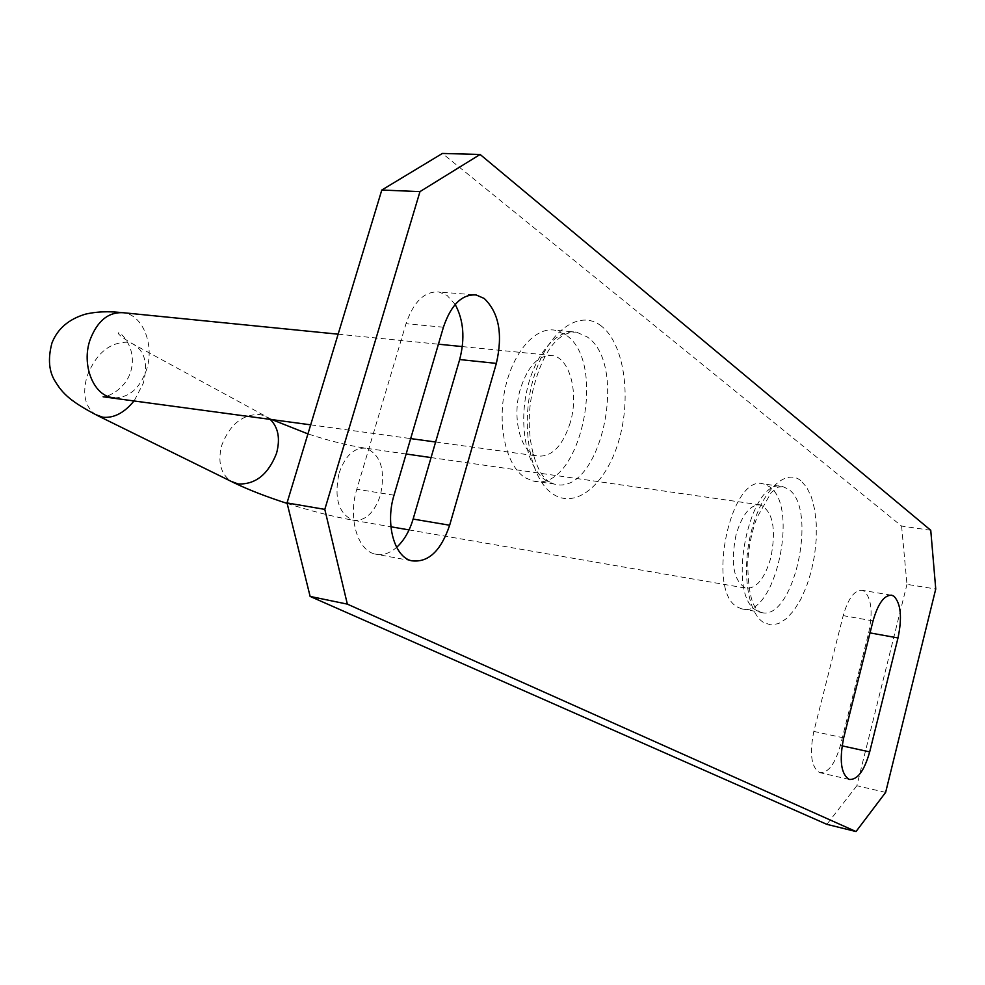 <?xml version="1.0" encoding="UTF-8"?>
<svg xmlns="http://www.w3.org/2000/svg" width="985" height="985" viewBox="0 0 985 985"><rect width="100%" height="100%" fill="white"/><g stroke="black" fill="none" stroke-linecap="round" stroke-linejoin="round"><path stroke-width="0.74" stroke-dasharray="4.92 3.69" d="M455.181 304.464L447.079 295.438L439.002 292.003C424.633 290.994 413.638 301.558 406.017 323.72L356.804 489.237C347.939 517.384 357.26 550.012 374.645 553.964C382.094 555.86 389.432 553.644 396.635 547.34M868.708 632.666C872.944 612.473 871.516 598.695 864.424 591.345L862.22 590.31C854.586 589.818 848.245 598.252 843.197 615.625L813.832 731.399C809.325 753.685 811.271 767.426 819.68 772.622C828.053 773.323 834.948 764.274 840.39 745.473L868.708 632.666L870.026 632.899M525.485 477.873L532.811 480.902C579.205 494.605 608.681 363.108 565.956 335.011L555.097 330.209C535.114 326.429 512.188 353.012 504.763 390.343C497.142 427.588 506.844 466.89 525.485 477.873M737.777 607.191L741.656 608.853C774.469 619.947 800.017 506.228 769.42 486.676L763.67 483.992C730.821 472.812 705.605 591.788 737.777 607.191M736.066 534.707C730.341 563.519 733.616 581.335 745.891 588.156C756.271 588.931 764.557 578.934 770.726 558.163C776.439 529.487 773.053 511.744 760.568 504.923C750.484 504.221 742.321 514.145 736.066 534.707M570.29 422.54C562.731 446.082 551.822 457.249 537.576 456.03C520.782 453.371 511.461 418.231 520.412 388.804C528.046 365.681 538.721 354.612 552.437 355.585C569.933 357.986 579.008 393.421 570.29 422.54M930.751 530.275L901.595 526.076L442.388 153.451M901.595 526.076L906.976 584.339L935.75 589.018M885.638 792.396L856.851 785.722L906.976 584.339M856.851 785.722L826.858 824.346M339.086 473.132C345.316 455.501 354.292 447.202 366.014 448.237C380.863 454.725 385.664 470.387 380.419 495.221C374.238 513.111 365.115 521.447 353.036 520.228C338.508 513.653 333.853 497.954 339.086 473.132M270.087 419.265L264.571 415.83L259.535 414.488C242.396 414.328 229.837 424.51 221.847 445.048C217.488 461.497 220.492 473.563 230.859 481.234M134.292 400.599L143.281 383.276C148.427 363.403 144.672 350.143 132.015 343.482L126.856 342.189C109.212 342.534 95.964 353.8 87.136 375.999C82.174 393.668 84.87 406.473 95.237 414.439M114.457 397.866C129.097 397.718 139.747 388.484 146.408 370.151C154.817 345.637 143.182 315.237 123.79 312.774L121.106 312.516M756.849 610.626C725.022 595.211 750.324 475.423 782.816 486.602L788.505 489.286C818.732 508.9 793.134 623.345 760.679 612.288L756.849 610.626M800.743 480.569C785.341 468.047 761.947 490.592 751.703 529.967C741.225 569.17 747.344 613.163 763.806 622.619L771.009 624.933L778.692 623.554L786.461 618.605L793.935 610.404L800.756 599.372L806.641 586.087L811.308 571.165L814.558 555.306L816.245 539.251L816.269 523.712L814.644 509.442L811.418 497.093L806.715 487.304L800.743 480.569M546.737 480.975C528.268 469.956 518.726 430.371 526.384 392.818C533.845 355.191 556.673 328.362 576.496 332.142L587.269 336.969C629.575 365.213 600 497.708 554.001 484.017L546.737 480.975M601.379 326.072C579.205 308.12 546.552 331.933 533.304 378.991C519.711 425.828 530.226 481 554.05 494.753C577.702 509.233 607.622 482.059 619.43 438.522C631.557 395.194 623.776 343.359 601.379 326.072M842.076 745.842L840.39 745.473M843.677 737.876L813.832 731.399M873.042 620.895L843.197 615.625M394.025 495.209L356.804 489.237M443.422 327.205L406.017 323.72M406.14 453.999L366.014 448.237C348.899 445.749 329.544 440.972 307.936 433.905M271.54 419.462L132.015 343.482C116.858 334.629 118.015 332.708 118.84 333.299C116.501 328.965 138.097 345.279 130.87 371.16C125.44 389.506 107.537 397.115 103.117 396.783M741.656 608.853L760.679 612.288L758.733 611.18C751.444 605.923 747.8 589.252 747.787 561.191C748.871 545.924 751.863 531.518 756.751 517.975L771.23 492.525L778.027 487.218L782.816 486.602L763.67 483.992M532.811 480.902L554.001 484.017L548.83 481.542C535.594 473.588 524.586 436.244 531.235 397.903C539.14 359.5 555.011 330.997 576.496 332.142L555.097 330.209M287.152 503.433C310.743 510.969 332.696 516.571 353.036 520.228L390.91 526.778M409.046 529.918L745.891 588.156M310.681 424.843L410.671 438.584M435.604 442.006L537.576 456.03M338.138 334.186L438.423 344.208M462.322 346.585L552.437 355.585M431.061 457.582L760.568 504.923M849.218 779.43L819.68 772.622M890.969 595.112L862.22 590.31M411.435 560.76L374.645 553.964M473.145 294.737L439.002 292.003"/><path stroke-width="1.48" d="M396.635 547.34C404.01 540.556 409.501 531.137 413.121 519.07L459.675 359.55C465.129 338.508 463.627 320.15 455.181 304.464M496.354 363.391C503.039 334.284 498.976 312.639 484.177 298.443L476.198 294.983C461.99 293.973 451.056 304.722 443.422 327.205L394.025 495.209C385.135 523.786 394.234 556.821 411.435 560.76C428.143 562.964 440.886 551.12 449.652 525.227L496.354 363.391L459.675 359.55M898 637.948C902.248 617.57 900.906 603.67 893.998 596.282L891.831 595.26C884.345 594.792 878.078 603.337 873.042 620.895L843.677 737.876C839.146 760.383 840.993 774.235 849.218 779.43C857.442 780.071 864.251 770.898 869.681 751.9L898 637.948L870.026 632.899M930.751 530.275L480.114 154.46L419.979 191.619L324.804 509.38L347.348 604.125L856.027 831.549L885.638 792.396L935.75 589.018L930.751 530.275M419.979 191.619L381.798 190.031L287.029 502.929L324.804 509.38M381.798 190.031L442.388 153.451L480.114 154.46M347.348 604.125L310.127 596.43L826.858 824.346L856.027 831.549M310.127 596.43L287.029 502.929M230.859 481.234L238.173 483.967C255.472 484.608 268.265 474.388 276.539 453.297C280.454 438.633 278.299 427.281 270.087 419.265M338.138 334.186L123.79 312.774C108.645 311.605 97.392 320.679 90.004 339.997C81.459 364.585 93.107 394.616 111.711 397.497L114.457 397.866M95.237 414.439L102.785 417.234C114.001 418.305 124.504 412.752 134.292 400.599M869.681 751.9L842.076 745.842M449.652 525.227L413.121 519.07M307.936 433.905L271.54 419.462M287.152 503.433C266.467 496.76 248.86 489.927 234.307 482.933L98.832 416.236C70.723 401.781 62.732 393.704 55.517 381.885C48.905 371.862 47.711 358.909 51.946 343.002C57.536 328.744 68.741 319.115 85.56 314.129C101.48 310.472 115.54 312.06 121.106 312.516M390.91 526.778L409.046 529.918M103.117 396.783L310.681 424.843M410.671 438.584L435.604 442.006M438.423 344.208L462.322 346.585M406.14 453.999L431.061 457.582M891.831 595.26L890.969 595.112M476.198 294.983L473.145 294.737"/></g></svg>
